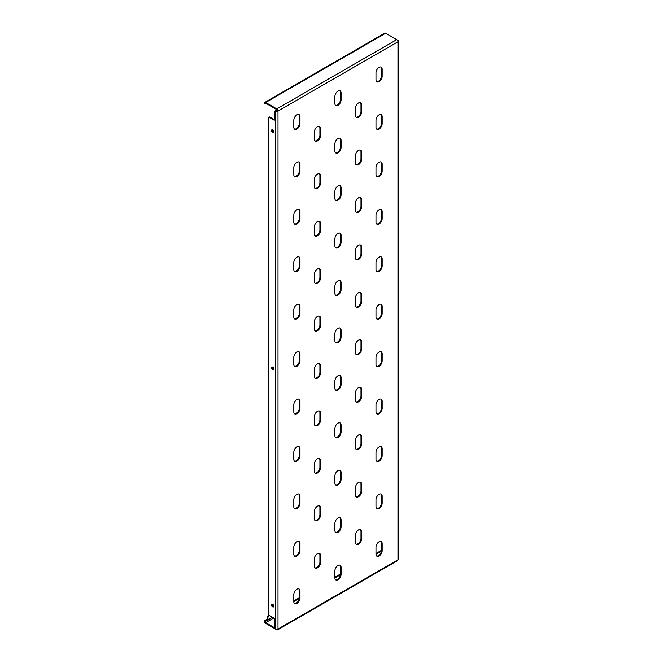 <?xml version="1.0" encoding="UTF-8"?>
<svg xmlns="http://www.w3.org/2000/svg" width="663" height="663" viewBox="0 0 663 663"><rect width="100%" height="100%" fill="white"/><g stroke="black" fill="none" stroke-linecap="round" stroke-linejoin="round"><path stroke-width="0.99" d="M358.526 482.473A4.359 2.519 120 0 0 355.451 487.811L355.451 494.921A4.359 2.519 120 0 0 356.354 496.918A4.359 2.519 120 0 0 359.711 495.75A4.359 2.519 120 0 0 361.608 491.366L361.608 484.247A4.359 2.519 120 0 0 360.705 482.258A4.359 2.519 120 0 0 358.526 482.473M358.526 529.911A4.359 2.519 120 0 0 355.451 535.248L355.451 542.359A4.359 2.519 120 0 0 356.354 544.356A4.359 2.519 120 0 0 359.711 543.188A4.359 2.519 120 0 0 361.608 538.804L361.608 531.685A4.359 2.519 120 0 0 360.705 529.696A4.359 2.519 120 0 0 358.526 529.911M379.07 494.333A4.359 2.519 120 0 0 375.987 499.67L375.987 506.781A4.359 2.519 120 0 0 376.891 508.778A4.359 2.519 120 0 0 380.247 507.609A4.359 2.519 120 0 0 382.153 503.225L382.153 496.106A4.359 2.519 120 0 0 381.25 494.117A4.359 2.519 120 0 0 379.07 494.333M379.07 541.77A4.359 2.519 120 0 0 375.987 547.108L375.987 554.218A4.359 2.519 120 0 0 376.891 556.216A4.359 2.519 120 0 0 380.247 555.047A4.359 2.519 120 0 0 382.153 550.663L382.153 543.544A4.359 2.519 120 0 0 381.25 541.555A4.359 2.519 120 0 0 379.07 541.77M271.54 130.545A1.599 0.92 -120 0 0 272.236 132.152A1.599 0.92 -120 0 0 273.463 132.575A1.599 0.92 -120 0 0 273.794 131.846A1.599 0.92 -120 0 0 273.098 130.238A1.599 0.92 -120 0 0 271.871 129.807A1.599 0.92 -120 0 0 271.54 130.545M272.236 129.741A1.599 0.92 -120 0 0 272.153 130.188A1.599 0.92 -120 0 0 273.711 132.293M271.54 604.921A1.599 0.92 -120 0 0 272.236 606.529A1.599 0.92 -120 0 0 273.463 606.952A1.599 0.92 -120 0 0 273.794 606.222A1.599 0.92 -120 0 0 273.098 604.615A1.599 0.92 -120 0 0 271.871 604.184A1.599 0.92 -120 0 0 271.54 604.921M272.236 604.117A1.599 0.92 -120 0 0 272.153 604.565A1.599 0.92 -120 0 0 273.711 606.67M271.54 367.733A1.599 0.92 -120 0 0 272.236 369.341A1.599 0.92 -120 0 0 273.463 369.763A1.599 0.92 -120 0 0 273.794 369.034A1.599 0.92 -120 0 0 273.098 367.426A1.599 0.92 -120 0 0 271.871 366.995A1.599 0.92 -120 0 0 271.54 367.733M272.236 366.929A1.599 0.92 -120 0 0 272.153 367.377A1.599 0.92 -120 0 0 273.711 369.482M379.07 446.895A4.359 2.519 120 0 0 375.987 452.232L375.987 459.343A4.359 2.519 120 0 0 376.891 461.34A4.359 2.519 120 0 0 380.247 460.172A4.359 2.519 120 0 0 382.153 455.788L382.153 448.669A4.359 2.519 120 0 0 381.25 446.68A4.359 2.519 120 0 0 379.07 446.895M379.07 399.457A4.359 2.519 120 0 0 375.987 404.795L375.987 411.905A4.359 2.519 120 0 0 376.891 413.903A4.359 2.519 120 0 0 380.247 412.734A4.359 2.519 120 0 0 382.153 408.35L382.153 401.231A4.359 2.519 120 0 0 381.25 399.242A4.359 2.519 120 0 0 379.07 399.457M379.07 352.02A4.359 2.519 120 0 0 375.987 357.357L375.987 364.468A4.359 2.519 120 0 0 376.891 366.465A4.359 2.519 120 0 0 380.247 365.296A4.359 2.519 120 0 0 382.153 360.912L382.153 353.793A4.359 2.519 120 0 0 381.25 351.804A4.359 2.519 120 0 0 379.07 352.02M379.07 304.582A4.359 2.519 120 0 0 375.987 309.919L375.987 317.03A4.359 2.519 120 0 0 376.891 319.027A4.359 2.519 120 0 0 380.247 317.859A4.359 2.519 120 0 0 382.153 313.475L382.153 306.356A4.359 2.519 120 0 0 381.25 304.367A4.359 2.519 120 0 0 379.07 304.582M379.07 257.145A4.359 2.519 120 0 0 375.987 262.482L375.987 269.592A4.359 2.519 120 0 0 376.891 271.59A4.359 2.519 120 0 0 380.247 270.421A4.359 2.519 120 0 0 382.153 266.037L382.153 258.918A4.359 2.519 120 0 0 381.25 256.929A4.359 2.519 120 0 0 379.07 257.145M379.07 209.707A4.359 2.519 120 0 0 375.987 215.044L375.987 222.155A4.359 2.519 120 0 0 376.891 224.152A4.359 2.519 120 0 0 380.247 222.983A4.359 2.519 120 0 0 382.153 218.599L382.153 211.48A4.359 2.519 120 0 0 381.25 209.491A4.359 2.519 120 0 0 379.07 209.707M379.07 162.269A4.359 2.519 120 0 0 375.987 167.606L375.987 174.717A4.359 2.519 120 0 0 376.891 176.714A4.359 2.519 120 0 0 380.247 175.546A4.359 2.519 120 0 0 382.153 171.162L382.153 164.043A4.359 2.519 120 0 0 381.25 162.054A4.359 2.519 120 0 0 379.07 162.269M379.07 114.832A4.359 2.519 120 0 0 375.987 120.169L375.987 127.279A4.359 2.519 120 0 0 376.891 129.277A4.359 2.519 120 0 0 380.247 128.108A4.359 2.519 120 0 0 382.153 123.724L382.153 116.605A4.359 2.519 120 0 0 381.25 114.616A4.359 2.519 120 0 0 379.07 114.832M379.07 67.394A4.359 2.519 120 0 0 375.987 72.731L375.987 79.842A4.359 2.519 120 0 0 376.891 81.839A4.359 2.519 120 0 0 380.247 80.671A4.359 2.519 120 0 0 382.153 76.286L382.153 69.167A4.359 2.519 120 0 0 381.25 67.178A4.359 2.519 120 0 0 379.07 67.394M337.989 565.489A4.359 2.519 120 0 0 334.906 570.826L334.906 577.937A4.359 2.519 120 0 0 335.809 579.934A4.359 2.519 120 0 0 339.166 578.766A4.359 2.519 120 0 0 341.072 574.382L341.072 567.263A4.359 2.519 120 0 0 340.169 565.274A4.359 2.519 120 0 0 337.989 565.489M337.989 518.052A4.359 2.519 120 0 0 334.906 523.389L334.906 530.499A4.359 2.519 120 0 0 335.809 532.497A4.359 2.519 120 0 0 339.166 531.328A4.359 2.519 120 0 0 341.072 526.944L341.072 519.825A4.359 2.519 120 0 0 340.169 517.836A4.359 2.519 120 0 0 337.989 518.052M337.989 470.614A4.359 2.519 120 0 0 334.906 475.951L334.906 483.062A4.359 2.519 120 0 0 335.809 485.059A4.359 2.519 120 0 0 339.166 483.891A4.359 2.519 120 0 0 341.072 479.506L341.072 472.387A4.359 2.519 120 0 0 340.169 470.399A4.359 2.519 120 0 0 337.989 470.614M337.989 423.176A4.359 2.519 120 0 0 334.906 428.513L334.906 435.624A4.359 2.519 120 0 0 335.809 437.621A4.359 2.519 120 0 0 339.166 436.453A4.359 2.519 120 0 0 341.072 432.069L341.072 424.95A4.359 2.519 120 0 0 340.169 422.961A4.359 2.519 120 0 0 337.989 423.176M337.989 375.739A4.359 2.519 120 0 0 334.906 381.076L334.906 388.186A4.359 2.519 120 0 0 335.809 390.184A4.359 2.519 120 0 0 339.166 389.015A4.359 2.519 120 0 0 341.072 384.631L341.072 377.512A4.359 2.519 120 0 0 340.169 375.523A4.359 2.519 120 0 0 337.989 375.739M337.989 328.301A4.359 2.519 120 0 0 334.906 333.638L334.906 340.749A4.359 2.519 120 0 0 335.809 342.746A4.359 2.519 120 0 0 339.166 341.578A4.359 2.519 120 0 0 341.072 337.194L341.072 330.075A4.359 2.519 120 0 0 340.169 328.086A4.359 2.519 120 0 0 337.989 328.301M337.989 280.863A4.359 2.519 120 0 0 334.906 286.201L334.906 293.311A4.359 2.519 120 0 0 335.809 295.308A4.359 2.519 120 0 0 339.166 294.14A4.359 2.519 120 0 0 341.072 289.756L341.072 282.637A4.359 2.519 120 0 0 340.169 280.648A4.359 2.519 120 0 0 337.989 280.863M337.989 233.426A4.359 2.519 120 0 0 334.906 238.763L334.906 245.874A4.359 2.519 120 0 0 335.809 247.871A4.359 2.519 120 0 0 339.166 246.702A4.359 2.519 120 0 0 341.072 242.318L341.072 235.199A4.359 2.519 120 0 0 340.169 233.21A4.359 2.519 120 0 0 337.989 233.426M337.989 185.988A4.359 2.519 120 0 0 334.906 191.325L334.906 198.436A4.359 2.519 120 0 0 335.809 200.433A4.359 2.519 120 0 0 339.166 199.265A4.359 2.519 120 0 0 341.072 194.881L341.072 187.762A4.359 2.519 120 0 0 340.169 185.773A4.359 2.519 120 0 0 337.989 185.988M337.989 138.55A4.359 2.519 120 0 0 334.906 143.888L334.906 150.998A4.359 2.519 120 0 0 335.809 152.996A4.359 2.519 120 0 0 339.166 151.827A4.359 2.519 120 0 0 341.072 147.443L341.072 140.324A4.359 2.519 120 0 0 340.169 138.335A4.359 2.519 120 0 0 337.989 138.55M337.989 91.113A4.359 2.519 120 0 0 334.906 96.45L334.906 103.561A4.359 2.519 120 0 0 335.809 105.558A4.359 2.519 120 0 0 339.166 104.389A4.359 2.519 120 0 0 341.072 100.005L341.072 92.886A4.359 2.519 120 0 0 340.169 90.897A4.359 2.519 120 0 0 337.989 91.113M296.908 589.208A4.359 2.519 120 0 0 293.825 594.545L293.825 601.656A4.359 2.519 120 0 0 294.728 603.653A4.359 2.519 120 0 0 298.085 602.485A4.359 2.519 120 0 0 299.991 598.101L299.991 590.982A4.359 2.519 120 0 0 299.088 588.993A4.359 2.519 120 0 0 296.908 589.208M296.908 541.77A4.359 2.519 120 0 0 293.825 547.108L293.825 554.218A4.359 2.519 120 0 0 294.728 556.216A4.359 2.519 120 0 0 298.085 555.047A4.359 2.519 120 0 0 299.991 550.663L299.991 543.544A4.359 2.519 120 0 0 299.088 541.555A4.359 2.519 120 0 0 296.908 541.77M296.908 494.333A4.359 2.519 120 0 0 293.825 499.67L293.825 506.781A4.359 2.519 120 0 0 294.728 508.778A4.359 2.519 120 0 0 298.085 507.609A4.359 2.519 120 0 0 299.991 503.225L299.991 496.106A4.359 2.519 120 0 0 299.088 494.117A4.359 2.519 120 0 0 296.908 494.333M296.908 446.895A4.359 2.519 120 0 0 293.825 452.232L293.825 459.343A4.359 2.519 120 0 0 294.728 461.34A4.359 2.519 120 0 0 298.085 460.172A4.359 2.519 120 0 0 299.991 455.788L299.991 448.669A4.359 2.519 120 0 0 299.088 446.68A4.359 2.519 120 0 0 296.908 446.895M296.908 399.457A4.359 2.519 120 0 0 293.825 404.795L293.825 411.905A4.359 2.519 120 0 0 294.728 413.903A4.359 2.519 120 0 0 298.085 412.734A4.359 2.519 120 0 0 299.991 408.35L299.991 401.231A4.359 2.519 120 0 0 299.088 399.242A4.359 2.519 120 0 0 296.908 399.457M296.908 352.02A4.359 2.519 120 0 0 293.825 357.357L293.825 364.468A4.359 2.519 120 0 0 294.728 366.465A4.359 2.519 120 0 0 298.085 365.296A4.359 2.519 120 0 0 299.991 360.912L299.991 353.793A4.359 2.519 120 0 0 299.088 351.804A4.359 2.519 120 0 0 296.908 352.02M296.908 304.582A4.359 2.519 120 0 0 293.825 309.919L293.825 317.03A4.359 2.519 120 0 0 294.728 319.027A4.359 2.519 120 0 0 298.085 317.859A4.359 2.519 120 0 0 299.991 313.475L299.991 306.356A4.359 2.519 120 0 0 299.088 304.367A4.359 2.519 120 0 0 296.908 304.582M296.908 257.145A4.359 2.519 120 0 0 293.825 262.482L293.825 269.592A4.359 2.519 120 0 0 294.728 271.59A4.359 2.519 120 0 0 298.085 270.421A4.359 2.519 120 0 0 299.991 266.037L299.991 258.918A4.359 2.519 120 0 0 299.088 256.929A4.359 2.519 120 0 0 296.908 257.145M296.908 209.707A4.359 2.519 120 0 0 293.825 215.044L293.825 222.155A4.359 2.519 120 0 0 294.728 224.152A4.359 2.519 120 0 0 298.085 222.983A4.359 2.519 120 0 0 299.991 218.599L299.991 211.48A4.359 2.519 120 0 0 299.088 209.491A4.359 2.519 120 0 0 296.908 209.707M296.908 162.269A4.359 2.519 120 0 0 293.825 167.606L293.825 174.717A4.359 2.519 120 0 0 294.728 176.714A4.359 2.519 120 0 0 298.085 175.546A4.359 2.519 120 0 0 299.991 171.162L299.991 164.043A4.359 2.519 120 0 0 299.088 162.054A4.359 2.519 120 0 0 296.908 162.269M296.908 114.832A4.359 2.519 120 0 0 293.825 120.169L293.825 127.279A4.359 2.519 120 0 0 294.728 129.277A4.359 2.519 120 0 0 298.085 128.108A4.359 2.519 120 0 0 299.991 123.724L299.991 116.605A4.359 2.519 120 0 0 299.088 114.616A4.359 2.519 120 0 0 296.908 114.832M358.526 435.036A4.359 2.519 120 0 0 355.451 440.373L355.451 447.484A4.359 2.519 120 0 0 356.354 449.481A4.359 2.519 120 0 0 359.711 448.312A4.359 2.519 120 0 0 361.608 443.928L361.608 436.809A4.359 2.519 120 0 0 360.705 434.82A4.359 2.519 120 0 0 358.526 435.036M358.526 387.598A4.359 2.519 120 0 0 355.451 392.935L355.451 400.046A4.359 2.519 120 0 0 356.354 402.043A4.359 2.519 120 0 0 359.711 400.875A4.359 2.519 120 0 0 361.608 396.491L361.608 389.372A4.359 2.519 120 0 0 360.705 387.383A4.359 2.519 120 0 0 358.526 387.598M358.526 340.16A4.359 2.519 120 0 0 355.451 345.498L355.451 352.608A4.359 2.519 120 0 0 356.354 354.606A4.359 2.519 120 0 0 359.711 353.437A4.359 2.519 120 0 0 361.608 349.053L361.608 341.934A4.359 2.519 120 0 0 360.705 339.945A4.359 2.519 120 0 0 358.526 340.16M358.526 292.723A4.359 2.519 120 0 0 355.451 298.06L355.451 305.171A4.359 2.519 120 0 0 356.354 307.168A4.359 2.519 120 0 0 359.711 305.999A4.359 2.519 120 0 0 361.608 301.615L361.608 294.496A4.359 2.519 120 0 0 360.705 292.507A4.359 2.519 120 0 0 358.526 292.723M358.526 245.285A4.359 2.519 120 0 0 355.451 250.622L355.451 257.733A4.359 2.519 120 0 0 356.354 259.73A4.359 2.519 120 0 0 359.711 258.562A4.359 2.519 120 0 0 361.608 254.178L361.608 247.059A4.359 2.519 120 0 0 360.705 245.07A4.359 2.519 120 0 0 358.526 245.285M358.526 197.847A4.359 2.519 120 0 0 355.451 203.185L355.451 210.295A4.359 2.519 120 0 0 356.354 212.293A4.359 2.519 120 0 0 359.711 211.124A4.359 2.519 120 0 0 361.608 206.74L361.608 199.621A4.359 2.519 120 0 0 360.705 197.632A4.359 2.519 120 0 0 358.526 197.847M358.526 150.41A4.359 2.519 120 0 0 355.451 155.747L355.451 162.858A4.359 2.519 120 0 0 356.354 164.855A4.359 2.519 120 0 0 359.711 163.686A4.359 2.519 120 0 0 361.608 159.302L361.608 152.183A4.359 2.519 120 0 0 360.705 150.194A4.359 2.519 120 0 0 358.526 150.41M358.526 102.972A4.359 2.519 120 0 0 355.451 108.309L355.451 115.42A4.359 2.519 120 0 0 356.354 117.417A4.359 2.519 120 0 0 359.711 116.249A4.359 2.519 120 0 0 361.608 111.865L361.608 104.746A4.359 2.519 120 0 0 360.705 102.757A4.359 2.519 120 0 0 358.526 102.972M317.444 553.63A4.359 2.519 120 0 0 314.37 558.967L314.37 566.078A4.359 2.519 120 0 0 315.265 568.075A4.359 2.519 120 0 0 318.63 566.906A4.359 2.519 120 0 0 320.527 562.522L320.527 555.403A4.359 2.519 120 0 0 319.624 553.414A4.359 2.519 120 0 0 317.444 553.63M317.444 506.192A4.359 2.519 120 0 0 314.37 511.529L314.37 518.64A4.359 2.519 120 0 0 315.265 520.637A4.359 2.519 120 0 0 318.63 519.469A4.359 2.519 120 0 0 320.527 515.085L320.527 507.966A4.359 2.519 120 0 0 319.624 505.977A4.359 2.519 120 0 0 317.444 506.192M317.444 458.755A4.359 2.519 120 0 0 314.37 464.092L314.37 471.202A4.359 2.519 120 0 0 315.265 473.2A4.359 2.519 120 0 0 318.63 472.031A4.359 2.519 120 0 0 320.527 467.647L320.527 460.528A4.359 2.519 120 0 0 319.624 458.539A4.359 2.519 120 0 0 317.444 458.755M317.444 411.317A4.359 2.519 120 0 0 314.37 416.654L314.37 423.765A4.359 2.519 120 0 0 315.265 425.762A4.359 2.519 120 0 0 318.63 424.593A4.359 2.519 120 0 0 320.527 420.209L320.527 413.09A4.359 2.519 120 0 0 319.624 411.101A4.359 2.519 120 0 0 317.444 411.317M317.444 363.879A4.359 2.519 120 0 0 314.37 369.216L314.37 376.327A4.359 2.519 120 0 0 315.265 378.324A4.359 2.519 120 0 0 318.63 377.156A4.359 2.519 120 0 0 320.527 372.772L320.527 365.653A4.359 2.519 120 0 0 319.624 363.664A4.359 2.519 120 0 0 317.444 363.879M317.444 316.442A4.359 2.519 120 0 0 314.37 321.779L314.37 328.889A4.359 2.519 120 0 0 315.265 330.887A4.359 2.519 120 0 0 318.63 329.718A4.359 2.519 120 0 0 320.527 325.334L320.527 318.215A4.359 2.519 120 0 0 319.624 316.226A4.359 2.519 120 0 0 317.444 316.442M317.444 269.004A4.359 2.519 120 0 0 314.37 274.341L314.37 281.452A4.359 2.519 120 0 0 315.265 283.449A4.359 2.519 120 0 0 318.63 282.281A4.359 2.519 120 0 0 320.527 277.896L320.527 270.777A4.359 2.519 120 0 0 319.624 268.788A4.359 2.519 120 0 0 317.444 269.004M317.444 221.566A4.359 2.519 120 0 0 314.37 226.903L314.37 234.014A4.359 2.519 120 0 0 315.265 236.011A4.359 2.519 120 0 0 318.63 234.843A4.359 2.519 120 0 0 320.527 230.459L320.527 223.34A4.359 2.519 120 0 0 319.624 221.351A4.359 2.519 120 0 0 317.444 221.566M317.444 174.129A4.359 2.519 120 0 0 314.37 179.466L314.37 186.576A4.359 2.519 120 0 0 315.265 188.574A4.359 2.519 120 0 0 318.63 187.405A4.359 2.519 120 0 0 320.527 183.021L320.527 175.902A4.359 2.519 120 0 0 319.624 173.913A4.359 2.519 120 0 0 317.444 174.129M317.444 126.691A4.359 2.519 120 0 0 314.37 132.028L314.37 139.139A4.359 2.519 120 0 0 315.265 141.136A4.359 2.519 120 0 0 318.63 139.968A4.359 2.519 120 0 0 320.527 135.583L320.527 128.465A4.359 2.519 120 0 0 319.624 126.476A4.359 2.519 120 0 0 317.444 126.691M314.983 140.921A4.359 2.519 120 0 0 318.207 139.396A4.359 2.519 120 0 0 319.914 135.227L319.914 128.108A4.359 2.519 120 0 0 319.293 126.335M314.983 188.358A4.359 2.519 120 0 0 318.207 186.833A4.359 2.519 120 0 0 319.914 182.665L319.914 175.546A4.359 2.519 120 0 0 319.293 173.772M314.983 235.796A4.359 2.519 120 0 0 318.207 234.271A4.359 2.519 120 0 0 319.914 230.102L319.914 222.983A4.359 2.519 120 0 0 319.293 221.21M314.983 283.234A4.359 2.519 120 0 0 318.207 281.709A4.359 2.519 120 0 0 319.914 277.54L319.914 270.421A4.359 2.519 120 0 0 319.293 268.648M314.983 330.671A4.359 2.519 120 0 0 318.207 329.146A4.359 2.519 120 0 0 319.914 324.978L319.914 317.859A4.359 2.519 120 0 0 319.293 316.085M314.983 378.109A4.359 2.519 120 0 0 318.207 376.584A4.359 2.519 120 0 0 319.914 372.415L319.914 365.296A4.359 2.519 120 0 0 319.293 363.523M314.983 425.547A4.359 2.519 120 0 0 318.207 424.022A4.359 2.519 120 0 0 319.914 419.853L319.914 412.734A4.359 2.519 120 0 0 319.293 410.961M314.983 472.984A4.359 2.519 120 0 0 318.207 471.459A4.359 2.519 120 0 0 319.914 467.291L319.914 460.172A4.359 2.519 120 0 0 319.293 458.398M314.983 520.422A4.359 2.519 120 0 0 318.207 518.897A4.359 2.519 120 0 0 319.914 514.728L319.914 507.609A4.359 2.519 120 0 0 319.293 505.836M314.983 567.86A4.359 2.519 120 0 0 318.207 566.335A4.359 2.519 120 0 0 319.914 562.166L319.914 555.047A4.359 2.519 120 0 0 319.293 553.274M356.064 117.202A4.359 2.519 120 0 0 359.288 115.677A4.359 2.519 120 0 0 360.995 111.508L360.995 104.389A4.359 2.519 120 0 0 360.374 102.616M356.064 164.639A4.359 2.519 120 0 0 359.288 163.115A4.359 2.519 120 0 0 360.995 158.946L360.995 151.827A4.359 2.519 120 0 0 360.374 150.053M356.064 212.077A4.359 2.519 120 0 0 359.288 210.552A4.359 2.519 120 0 0 360.995 206.384L360.995 199.265A4.359 2.519 120 0 0 360.374 197.491M356.064 259.515A4.359 2.519 120 0 0 359.288 257.99A4.359 2.519 120 0 0 360.995 253.821L360.995 246.702A4.359 2.519 120 0 0 360.374 244.929M356.064 306.952A4.359 2.519 120 0 0 359.288 305.428A4.359 2.519 120 0 0 360.995 301.259L360.995 294.14A4.359 2.519 120 0 0 360.374 292.366M356.064 354.39A4.359 2.519 120 0 0 359.288 352.865A4.359 2.519 120 0 0 360.995 348.697L360.995 341.578A4.359 2.519 120 0 0 360.374 339.804M356.064 401.828A4.359 2.519 120 0 0 359.288 400.303A4.359 2.519 120 0 0 360.995 396.134L360.995 389.015A4.359 2.519 120 0 0 360.374 387.242M356.064 449.265A4.359 2.519 120 0 0 359.288 447.74A4.359 2.519 120 0 0 360.995 443.572L360.995 436.453A4.359 2.519 120 0 0 360.374 434.679M294.438 129.061A4.359 2.519 120 0 0 297.67 127.536A4.359 2.519 120 0 0 299.369 123.368L299.369 116.249A4.359 2.519 120 0 0 298.756 114.475M294.438 176.499A4.359 2.519 120 0 0 297.67 174.974A4.359 2.519 120 0 0 299.369 170.805L299.369 163.686A4.359 2.519 120 0 0 298.756 161.913M294.438 223.937A4.359 2.519 120 0 0 297.67 222.412A4.359 2.519 120 0 0 299.369 218.243L299.369 211.124A4.359 2.519 120 0 0 298.756 209.351M294.438 271.374A4.359 2.519 120 0 0 297.67 269.849A4.359 2.519 120 0 0 299.369 265.681L299.369 258.562A4.359 2.519 120 0 0 298.756 256.788M294.438 318.812A4.359 2.519 120 0 0 297.67 317.287A4.359 2.519 120 0 0 299.369 313.118L299.369 305.999A4.359 2.519 120 0 0 298.756 304.226M294.438 366.249A4.359 2.519 120 0 0 297.67 364.725A4.359 2.519 120 0 0 299.369 360.556L299.369 353.437A4.359 2.519 120 0 0 298.756 351.663M294.438 413.687A4.359 2.519 120 0 0 297.67 412.162A4.359 2.519 120 0 0 299.369 407.994L299.369 400.875A4.359 2.519 120 0 0 298.756 399.101M294.438 461.125A4.359 2.519 120 0 0 297.67 459.6A4.359 2.519 120 0 0 299.369 455.431L299.369 448.312A4.359 2.519 120 0 0 298.756 446.539M294.438 508.562A4.359 2.519 120 0 0 297.67 507.038A4.359 2.519 120 0 0 299.369 502.869L299.369 495.75A4.359 2.519 120 0 0 298.756 493.976M294.438 556A4.359 2.519 120 0 0 297.67 554.475A4.359 2.519 120 0 0 299.369 550.307L299.369 543.188A4.359 2.519 120 0 0 298.756 541.414M294.438 603.438A4.359 2.519 120 0 0 297.67 601.913A4.359 2.519 120 0 0 299.369 597.744L299.369 590.625A4.359 2.519 120 0 0 298.756 588.852M335.519 105.342A4.359 2.519 120 0 0 338.752 103.818A4.359 2.519 120 0 0 340.45 99.649L340.45 92.53A4.359 2.519 120 0 0 339.837 90.756M335.519 152.78A4.359 2.519 120 0 0 338.752 151.255A4.359 2.519 120 0 0 340.45 147.087L340.45 139.968A4.359 2.519 120 0 0 339.837 138.194M335.519 200.218A4.359 2.519 120 0 0 338.752 198.693A4.359 2.519 120 0 0 340.45 194.524L340.45 187.405A4.359 2.519 120 0 0 339.837 185.632M335.519 247.655A4.359 2.519 120 0 0 338.752 246.13A4.359 2.519 120 0 0 340.45 241.962L340.45 234.843A4.359 2.519 120 0 0 339.837 233.069M335.519 295.093A4.359 2.519 120 0 0 338.752 293.568A4.359 2.519 120 0 0 340.45 289.399L340.45 282.281A4.359 2.519 120 0 0 339.837 280.507M335.519 342.531A4.359 2.519 120 0 0 338.752 341.006A4.359 2.519 120 0 0 340.45 336.837L340.45 329.718A4.359 2.519 120 0 0 339.837 327.945M335.519 389.968A4.359 2.519 120 0 0 338.752 388.443A4.359 2.519 120 0 0 340.45 384.275L340.45 377.156A4.359 2.519 120 0 0 339.837 375.382M335.519 437.406A4.359 2.519 120 0 0 338.752 435.881A4.359 2.519 120 0 0 340.45 431.712L340.45 424.593A4.359 2.519 120 0 0 339.837 422.82M335.519 484.844A4.359 2.519 120 0 0 338.752 483.319A4.359 2.519 120 0 0 340.45 479.15L340.45 472.031A4.359 2.519 120 0 0 339.837 470.258M335.519 532.281A4.359 2.519 120 0 0 338.752 530.756A4.359 2.519 120 0 0 340.45 526.588L340.45 519.469A4.359 2.519 120 0 0 339.837 517.695M335.519 579.719A4.359 2.519 120 0 0 338.752 578.194A4.359 2.519 120 0 0 340.45 574.025L340.45 566.906A4.359 2.519 120 0 0 339.837 565.133M376.609 81.624A4.359 2.519 120 0 0 379.833 80.099A4.359 2.519 120 0 0 381.532 75.93L381.532 68.811A4.359 2.519 120 0 0 380.918 67.038M376.609 129.061A4.359 2.519 120 0 0 379.833 127.536A4.359 2.519 120 0 0 381.532 123.368L381.532 116.249A4.359 2.519 120 0 0 380.918 114.475M376.609 176.499A4.359 2.519 120 0 0 379.833 174.974A4.359 2.519 120 0 0 381.532 170.805L381.532 163.686A4.359 2.519 120 0 0 380.918 161.913M376.609 223.937A4.359 2.519 120 0 0 379.833 222.412A4.359 2.519 120 0 0 381.532 218.243L381.532 211.124A4.359 2.519 120 0 0 380.918 209.351M376.609 271.374A4.359 2.519 120 0 0 379.833 269.849A4.359 2.519 120 0 0 381.532 265.681L381.532 258.562A4.359 2.519 120 0 0 380.918 256.788M376.609 318.812A4.359 2.519 120 0 0 379.833 317.287A4.359 2.519 120 0 0 381.532 313.118L381.532 305.999A4.359 2.519 120 0 0 380.918 304.226M376.609 366.249A4.359 2.519 120 0 0 379.833 364.725A4.359 2.519 120 0 0 381.532 360.556L381.532 353.437A4.359 2.519 120 0 0 380.918 351.663M376.609 413.687A4.359 2.519 120 0 0 379.833 412.162A4.359 2.519 120 0 0 381.532 407.994L381.532 400.875A4.359 2.519 120 0 0 380.918 399.101M376.609 461.125A4.359 2.519 120 0 0 379.833 459.6A4.359 2.519 120 0 0 381.532 455.431L381.532 448.312A4.359 2.519 120 0 0 380.918 446.539M356.064 496.703A4.359 2.519 120 0 0 359.288 495.178A4.359 2.519 120 0 0 360.995 491.01L360.995 483.891A4.359 2.519 120 0 0 360.374 482.117M356.064 544.141A4.359 2.519 120 0 0 359.288 542.616A4.359 2.519 120 0 0 360.995 538.447L360.995 531.328A4.359 2.519 120 0 0 360.374 529.555M376.609 508.562A4.359 2.519 120 0 0 379.833 507.038A4.359 2.519 120 0 0 381.532 502.869L381.532 495.75A4.359 2.519 120 0 0 380.918 493.976M376.609 556A4.359 2.519 120 0 0 379.833 554.475A4.359 2.519 120 0 0 381.532 550.307L381.532 543.188A4.359 2.519 120 0 0 380.918 541.414M264.52 621.737L264.562 621.165A1.16 0.671 -60 0 1 265.275 620.278L265.888 620.634A1.16 0.671 120 0 0 265.175 621.521L265.225 622.143L264.52 621.737A1.74 1.003 -120 0 0 265.681 623.361L276.778 629.767A1.74 1.003 -120 0 0 277.648 629.85A1.74 1.003 -120 0 0 278.004 629.054A1.74 1.003 180 0 1 275.543 629.054L275.543 111.036A1.74 1.003 0 0 0 278.004 111.036A1.74 1.003 -120 0 0 276.778 108.898L265.681 102.492A1.74 1.003 -120 0 0 264.81 102.409A1.74 1.003 -120 0 0 264.52 102.773L265.225 103.179A0.87 0.506 -120 0 0 265.225 103.179L265.175 103.494A1.16 0.671 120 0 0 265.308 103.619A1.16 0.671 120 0 0 265.888 103.561L266.095 103.445M276.156 110.68L275.543 111.036A1.16 0.671 -120 0 0 274.963 110.978L275.576 110.622A1.16 0.671 60 0 1 276.156 110.68A0.87 0.506 0 0 0 277.391 110.68L278.004 111.036L278.004 629.054L397.966 559.796A1.74 1.003 60 0 1 397.609 560.591L277.648 629.85M275.543 629.054A1.16 0.671 -120 0 1 274.722 627.629L274.722 619.565A1.16 0.671 60 0 0 273.902 618.14L269.385 615.529A1.16 0.671 -120 0 1 268.556 614.112L268.556 117.915A1.16 0.671 -120 0 1 268.797 117.376L269.418 117.028A1.16 0.671 60 0 1 269.998 117.078L274.515 119.688A1.16 0.671 -120 0 0 274.697 119.771M274.963 110.978A1.16 0.671 -120 0 0 274.722 111.508L274.722 119.572A1.16 0.671 60 0 1 274.482 120.102A1.16 0.671 60 0 1 273.902 120.044L274.515 119.688M269.998 117.078L269.385 117.434L273.902 120.044M269.385 117.434A1.16 0.671 -120 0 0 268.797 117.376M264.81 102.409L384.772 33.15A1.74 1.003 60 0 1 385.642 33.233L396.739 39.639A1.74 1.003 60 0 1 397.966 41.777A1.74 1.003 0 0 0 398.48 41.065A1.74 1.003 0 0 0 397.966 40.352A1.16 0.671 60 0 0 397.419 40.277M398.48 41.065L398.48 559.083A1.74 1.003 180 0 1 397.966 559.796L397.966 41.777L278.004 111.036M277.391 110.68A0.87 0.506 -120 0 0 276.778 109.61L265.681 103.204A0.87 0.506 -120 0 0 265.25 103.163M265.225 622.143A0.87 0.506 -120 0 0 265.681 622.648L274.747 627.878M265.275 620.278L266.509 619.565A1.16 0.671 120 0 0 267.33 618.14L267.33 617.195A1.16 0.671 -60 0 1 268.15 615.77L269.045 615.256M293.825 600.943L299.369 597.744L299.991 598.101M334.906 577.224L340.45 574.025L341.072 574.382M375.987 553.506L380.711 550.779A1.16 0.671 -60 0 1 381.291 550.721L381.498 550.845M381.474 551.069A1.16 0.671 120 0 0 381.333 551.135L380.711 550.779M268.15 615.77L269.584 615.654M293.825 601.656L299.311 598.49M334.906 577.937L340.392 574.771M375.987 554.218L381.333 551.135M268.764 616.126A1.16 0.671 120 0 0 267.943 617.551L267.33 617.195M267.33 618.14L267.943 618.496L267.943 617.551M267.943 618.496A1.16 0.671 -60 0 1 267.123 619.922L266.509 619.565M265.888 620.634L267.123 619.922M265.308 103.619L264.694 103.262A1.16 0.671 -60 0 1 264.562 103.146L264.52 102.773M267.976 104.53A1.16 0.671 120 0 0 268.184 104.804L267.57 104.447A1.16 0.671 -60 0 1 267.363 104.174M319.914 135.227L320.527 135.583M319.914 128.108L320.527 128.465M319.914 182.665L320.527 183.021M319.914 175.546L320.527 175.902M319.914 230.102L320.527 230.459M319.914 222.983L320.527 223.34M319.914 277.54L320.527 277.896M319.914 270.421L320.527 270.777M319.914 324.978L320.527 325.334M319.914 317.859L320.527 318.215M319.914 372.415L320.527 372.772M319.914 365.296L320.527 365.653M319.914 419.853L320.527 420.209M319.914 412.734L320.527 413.09M319.914 467.291L320.527 467.647M319.914 460.172L320.527 460.528M319.914 514.728L320.527 515.085M319.914 507.609L320.527 507.966M319.914 562.166L320.527 562.522M319.914 555.047L320.527 555.403M360.995 111.508L361.608 111.865M360.995 104.389L361.608 104.746M360.995 158.946L361.608 159.302M360.995 151.827L361.608 152.183M360.995 206.384L361.608 206.74M360.995 199.265L361.608 199.621M360.995 253.821L361.608 254.178M360.995 246.702L361.608 247.059M360.995 301.259L361.608 301.615M360.995 294.14L361.608 294.496M360.995 348.697L361.608 349.053M360.995 341.578L361.608 341.934M360.995 396.134L361.608 396.491M360.995 389.015L361.608 389.372M360.995 443.572L361.608 443.928M360.995 436.453L361.608 436.809M299.369 123.368L299.991 123.724M299.369 116.249L299.991 116.605M299.369 170.805L299.991 171.162M299.369 163.686L299.991 164.043M299.369 218.243L299.991 218.599M299.369 211.124L299.991 211.48M299.369 265.681L299.991 266.037M299.369 258.562L299.991 258.918M299.369 313.118L299.991 313.475M299.369 305.999L299.991 306.356M299.369 360.556L299.991 360.912M299.369 353.437L299.991 353.793M299.369 407.994L299.991 408.35M299.369 400.875L299.991 401.231M299.369 455.431L299.991 455.788M299.369 448.312L299.991 448.669M299.369 502.869L299.991 503.225M299.369 495.75L299.991 496.106M299.369 550.307L299.991 550.663M299.369 543.188L299.991 543.544M299.369 590.625L299.991 590.982M340.45 99.649L341.072 100.005M340.45 92.53L341.072 92.886M340.45 147.087L341.072 147.443M340.45 139.968L341.072 140.324M340.45 194.524L341.072 194.881M340.45 187.405L341.072 187.762M340.45 241.962L341.072 242.318M340.45 234.843L341.072 235.199M340.45 289.399L341.072 289.756M340.45 282.281L341.072 282.637M340.45 336.837L341.072 337.194M340.45 329.718L341.072 330.075M340.45 384.275L341.072 384.631M340.45 377.156L341.072 377.512M340.45 431.712L341.072 432.069M340.45 424.593L341.072 424.95M340.45 479.15L341.072 479.506M340.45 472.031L341.072 472.387M340.45 526.588L341.072 526.944M340.45 519.469L341.072 519.825M340.45 566.906L341.072 567.263M381.532 75.93L382.153 76.286M381.532 68.811L382.153 69.167M381.532 123.368L382.153 123.724M381.532 116.249L382.153 116.605M381.532 170.805L382.153 171.162M381.532 163.686L382.153 164.043M381.532 218.243L382.153 218.599M381.532 211.124L382.153 211.48M381.532 265.681L382.153 266.037M381.532 258.562L382.153 258.918M381.532 313.118L382.153 313.475M381.532 305.999L382.153 306.356M381.532 360.556L382.153 360.912M381.532 353.437L382.153 353.793M381.532 407.994L382.153 408.35M381.532 400.875L382.153 401.231M381.532 455.431L382.153 455.788M381.532 448.312L382.153 448.669M276.778 108.898L396.739 39.639M265.681 102.492L385.642 33.233M273.695 618.024L265.681 622.648M272.46 617.311L265.175 621.521M265.175 103.494L265.681 103.204M381.532 550.307L382.153 550.663M381.532 543.188L382.153 543.544M381.532 502.869L382.153 503.225M381.532 495.75L382.153 496.106M360.995 538.447L361.608 538.804M360.995 531.328L361.608 531.685M360.995 491.01L361.608 491.366M360.995 483.891L361.608 484.247"/></g></svg>
